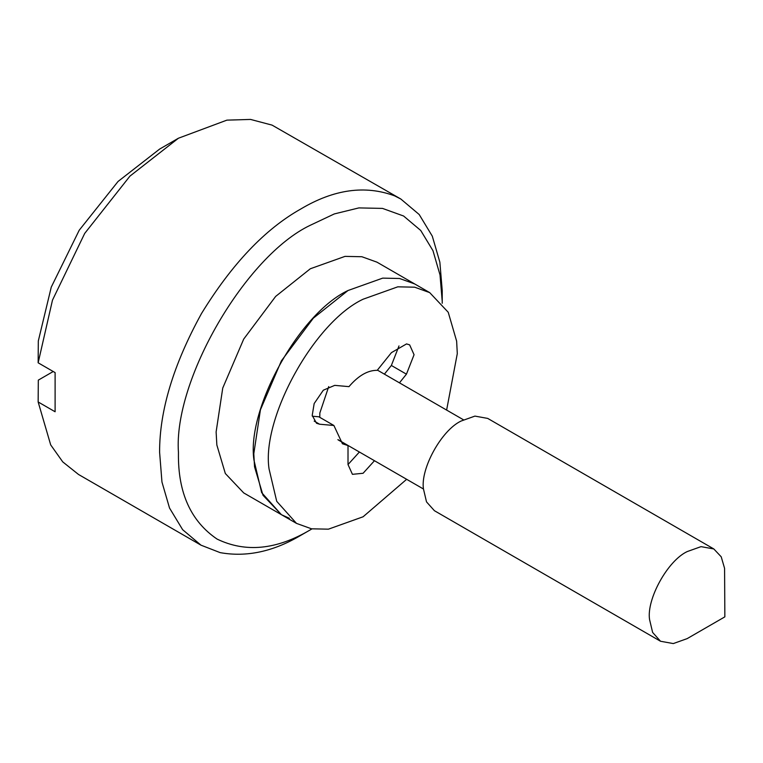<?xml version="1.0" encoding="UTF-8"?>
<svg xmlns="http://www.w3.org/2000/svg" width="763" height="763" viewBox="0 0 763 763"><rect width="100%" height="100%" fill="white"/><g stroke="black" fill="none" stroke-linecap="round" stroke-linejoin="round"><path stroke-width="1.14" d="M406.65 479.307L363.093 516.78L328.414 529.169L311.533 528.816L296.473 523.38L276.721 501.32L269.053 468.93C261.308 418.601 313.917 322.282 363.093 299.22L397.771 286.831L414.643 287.184L429.703 292.62L448.234 312.277L456.636 341.147L457.295 353.612L446.622 410.074M289.368 518.287L281.404 514.682L261.652 492.621L253.984 460.223C246.23 409.893 298.848 313.583 348.014 290.512L382.692 278.133L399.564 278.485L414.633 283.912L399.564 278.485L382.692 278.133L348.014 290.512L313.335 318.171L281.404 360.832L260.421 409.826L253.802 453.689L254.537 466.775L263.006 495.263L281.404 514.682L289.368 518.287M338.076 439.85L348.014 445.582L342.434 443.77L333.889 425.487L319.573 424.209L316.531 423.255L312.22 415.425L314.165 403.56L323.312 390.208L334.728 385.363L348.968 386.641C358.381 375.644 367.795 370.208 377.218 370.332L391.448 352.62L406.555 343.913L409.645 344.876L414.061 354.719L406.441 374.166L391.362 365.467L398.992 345.935M384.39 374.147L391.362 365.467M399.459 382.845L406.441 374.166M374.461 460.718L363.093 473.27L352.43 474.328L348.014 464.562L359.392 452.02M348.014 445.582L348.014 464.562M333.889 425.487L318.82 416.789L312.315 416.207M724.583 568.368L724.85 616.857L687.167 638.621L673.3 643.571L660.52 641.254L652.623 632.432L649.551 619.48C646.452 599.346 667.501 560.815 687.167 551.592L701.035 546.642L713.815 548.95L721.226 556.818L724.583 568.368M660.52 641.254L434.424 510.714L426.517 501.892L423.455 488.94C420.356 468.806 441.396 430.275 461.062 421.052L474.939 416.102L487.71 418.41L713.815 548.95M328.719 386.593L319.84 413.002L319.792 417.351M310.331 529.837L300.908 535.273C273.45 551.601 246.525 557.391 220.126 552.622L200.993 545.173L182.634 529.684L169.52 508.024L161.956 482.016L159.601 452.259C159.457 410.837 173.42 364.59 201.499 313.526C231.971 263.903 265.104 229.034 300.908 208.928C333.927 189.3 365.143 184.932 394.547 195.833L400.833 199.029L419.192 214.517L432.306 236.177L439.86 262.186L442.225 290.512L442.225 301.395L440.022 274.947L432.964 250.674L420.728 230.464L403.589 216.005L382.501 208.404L358.877 207.908L334.328 213.926L310.331 225.247C245.581 255.929 173.249 380.174 178.447 452.354L178.437 453.689C177.989 492.822 190.864 521.282 217.073 539.079C245.581 552.87 276.673 549.789 310.331 529.837L311.962 528.883M442.216 303.273L442.225 301.385M296.473 523.38L243.721 492.927L225.323 473.508L216.854 445.01L216.12 431.934L222.739 388.071L243.712 339.077L275.653 296.416L310.331 268.757L345.01 256.378L361.881 256.73L376.951 262.157L429.703 292.62M400.833 199.029L272.076 125.122L250.541 119.429L226.878 120.144L178.437 138.217L129.929 176.139L84.703 233.411L52.485 300.136L38.15 362.806L55.108 372.602L55.108 411.762L38.15 401.967L50.692 444.896L62.757 461.901L78.522 474.472L200.993 545.173M53.219 371.514L38.312 380.127L38.15 401.967M178.437 138.217L159.601 149.1L118.046 181.47L79.218 230.226L51.255 287.136L38.312 340.966L38.15 362.806M319.573 424.209L314.184 421.1M423.455 489.007L337.904 439.612M463.427 419.774L377.389 370.103M687.167 638.621L724.85 616.857"/></g></svg>
